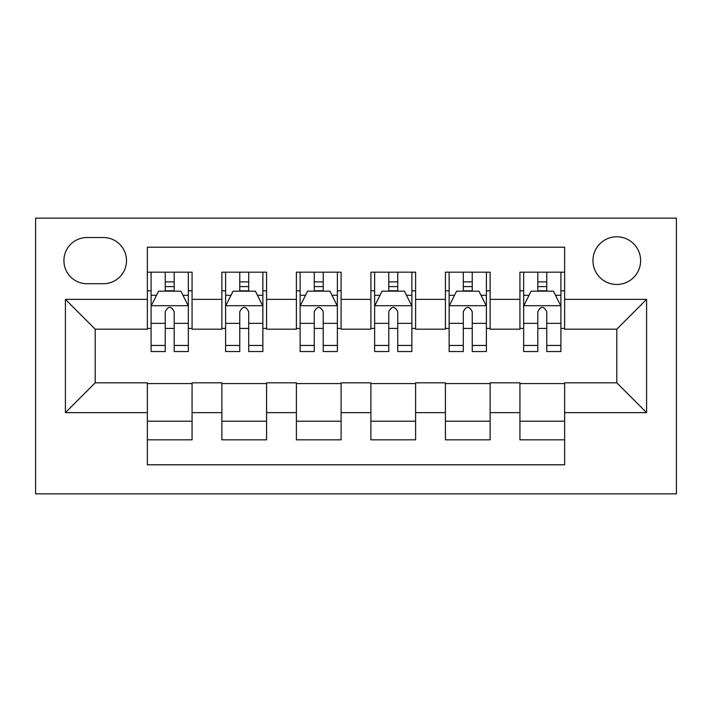 <?xml version="1.0" encoding="UTF-8"?>
<svg xmlns="http://www.w3.org/2000/svg" width="712" height="712" viewBox="0 0 712 712"><rect width="100%" height="100%" fill="white"/><g stroke="black" fill="none" stroke-linecap="round" stroke-linejoin="round"><path stroke-width="1.07" d="M616.788 236.785A23.843 23.843 0 0 0 592.945 260.628A23.843 23.843 0 0 0 616.788 284.471A23.843 23.843 0 0 0 640.631 260.628A23.843 23.843 0 0 0 616.788 236.785M35.6 493.843L676.4 493.843L676.4 218.157L35.6 218.157L35.6 493.843M564.634 272.171L519.929 272.171L519.929 299.369L490.123 299.369L490.123 329.175L519.929 329.175L519.929 299.369M490.123 299.369L490.123 272.171L445.418 272.171L445.418 299.369L415.612 299.369L415.612 329.175L445.418 329.175L445.418 299.369M415.612 299.369L415.612 272.171L370.899 272.171L370.899 299.369L341.101 299.369L341.101 329.175L370.899 329.175L370.899 299.369M341.101 299.369L341.101 272.171L296.388 272.171L296.388 299.369L266.582 299.369L266.582 329.175L296.388 329.175L296.388 299.369M266.582 299.369L266.582 272.171L221.877 272.171L221.877 329.175L192.071 329.175L192.071 272.171L147.366 272.171M147.366 439.829L192.071 439.829L192.071 382.825L221.877 382.825L221.877 439.829L266.582 439.829L266.582 382.825L296.388 382.825L296.388 412.631L266.582 412.631M296.388 412.631L296.388 439.829L341.101 439.829L341.101 382.825L370.899 382.825L370.899 412.631L341.101 412.631M370.899 412.631L370.899 439.829L415.612 439.829L415.612 382.825L445.418 382.825L445.418 412.631L415.612 412.631M445.418 412.631L445.418 439.829L490.123 439.829L490.123 382.825L519.929 382.825L519.929 412.631L490.123 412.631M87.015 283.723L103.409 283.723A23.096 23.096 0 0 0 126.505 260.628A23.096 23.096 0 0 0 103.409 237.523L87.015 237.523A23.096 23.096 0 0 0 63.911 260.628A23.096 23.096 0 0 0 87.015 283.723M564.634 299.369L564.634 247.215L147.366 247.215L147.366 329.175L95.212 329.175L95.212 382.825L147.366 382.825L147.366 464.785L564.634 464.785L564.634 382.825L616.788 382.825L616.788 329.175L564.634 329.175L564.634 299.369L646.594 299.369L646.594 412.631L564.634 412.631M147.366 412.631L65.406 412.631L65.406 299.369L147.366 299.369M519.929 412.631L519.929 439.829L564.634 439.829M147.366 290.799L151.095 290.799M165.246 290.799L174.191 290.799M188.351 290.799L192.071 290.799M147.366 328.428L151.095 328.428M165.246 328.428L174.191 328.428M188.351 328.428L192.071 328.428M147.366 383.572L192.071 383.572M147.366 421.201L192.071 421.201M221.877 328.428L225.606 328.428M239.766 328.428L248.702 328.428M262.862 328.428L266.582 328.428M221.877 290.799L225.606 290.799M239.766 290.799L248.702 290.799M262.862 290.799L266.582 290.799M221.877 383.572L266.582 383.572M221.877 421.201L266.582 421.201M296.388 383.572L341.101 383.572M296.388 421.201L341.101 421.201M296.388 290.799L300.117 290.799M314.277 290.799L323.212 290.799M337.372 290.799L341.101 290.799M296.388 328.428L300.117 328.428M314.277 328.428L323.212 328.428M337.372 328.428L341.101 328.428M370.899 383.572L415.612 383.572M370.899 421.201L415.612 421.201M370.899 290.799L374.628 290.799M388.788 290.799L397.723 290.799M411.883 290.799L415.612 290.799M370.899 328.428L374.628 328.428M388.788 328.428L397.723 328.428M411.883 328.428L415.612 328.428M445.418 383.572L490.123 383.572M445.418 421.201L490.123 421.201M445.418 290.799L449.138 290.799M463.298 290.799L472.234 290.799M486.394 290.799L490.123 290.799M445.418 328.428L449.138 328.428M463.298 328.428L472.234 328.428M486.394 328.428L490.123 328.428M519.929 383.572L564.634 383.572M519.929 421.201L564.634 421.201M519.929 290.799L523.649 290.799M537.809 290.799L546.754 290.799M560.905 290.799L564.634 290.799M519.929 328.428L523.649 328.428M537.809 328.428L546.754 328.428M560.905 328.428L564.634 328.428M95.212 329.175L65.406 299.369M95.212 382.825L65.406 412.631M646.594 299.369L616.788 329.175M646.594 412.631L616.788 382.825M174.191 281.863L165.246 281.863M188.351 345.453L174.191 345.453L174.191 351.532L188.351 351.532L188.351 306.08L180.901 291.172L158.545 291.172L151.095 306.08L151.095 351.532L165.246 351.532L165.246 345.453L151.095 345.453M151.095 306.08L151.095 272.171M188.351 306.08L188.351 272.171M165.246 291.172L165.246 272.171M174.191 272.171L174.191 291.172M174.191 345.453L174.191 311.669C171.218 305.929 168.237 305.929 165.246 311.669L165.246 345.453M248.702 281.863L239.766 281.863M262.862 345.453L248.702 345.453L248.702 351.532L262.862 351.532L262.862 306.08L255.412 291.172L233.055 291.172L225.606 306.08L225.606 351.532L239.766 351.532L239.766 345.453L225.606 345.453M225.606 306.08L225.606 272.171M262.862 306.08L262.862 272.171M239.766 291.172L239.766 272.171M248.702 272.171L248.702 291.172M248.702 345.453L248.702 311.669C245.729 305.929 242.748 305.929 239.766 311.669L239.766 345.453M323.212 281.863L314.277 281.863M337.372 345.453L323.212 345.453L323.212 351.532L337.372 351.532L337.372 306.08L329.923 291.172L307.566 291.172L300.117 306.08L300.117 351.532L314.277 351.532L314.277 345.453L300.117 345.453M300.117 306.08L300.117 272.171M337.372 306.08L337.372 272.171M314.277 291.172L314.277 272.171M323.212 272.171L323.212 291.172M323.212 345.453L323.212 311.669C320.24 305.929 317.258 305.929 314.277 311.669L314.277 345.453M397.723 281.863L388.788 281.863M411.883 345.453L397.723 345.453L397.723 351.532L411.883 351.532L411.883 306.08L404.434 291.172L382.077 291.172L374.628 306.08L374.628 351.532L388.788 351.532L388.788 345.453L374.628 345.453M374.628 306.08L374.628 272.171M411.883 306.08L411.883 272.171M388.788 291.172L388.788 272.171M397.723 272.171L397.723 291.172M397.723 345.453L397.723 311.669C394.751 305.929 391.769 305.929 388.788 311.669L388.788 345.453M472.234 281.863L463.298 281.863M486.394 345.453L472.234 345.453L472.234 351.532L486.394 351.532L486.394 306.08L478.945 291.172L456.588 291.172L449.138 306.08L449.138 351.532L463.298 351.532L463.298 345.453L449.138 345.453M449.138 306.08L449.138 272.171M486.394 306.08L486.394 272.171M463.298 291.172L463.298 272.171M472.234 272.171L472.234 291.172M472.234 345.453L472.234 311.669C469.261 305.929 466.28 305.929 463.298 311.669L463.298 345.453M546.754 281.863L537.809 281.863M560.905 345.453L546.754 345.453L546.754 351.532L560.905 351.532L560.905 306.08L553.455 291.172L531.099 291.172L523.649 306.08L523.649 351.532L537.809 351.532L537.809 345.453L523.649 345.453M523.649 306.08L523.649 272.171M560.905 306.08L560.905 272.171M537.809 291.172L537.809 272.171M546.754 272.171L546.754 291.172M546.754 345.453L546.754 311.669C543.772 305.929 540.791 305.929 537.809 311.669L537.809 345.453M221.877 412.631L192.071 412.631M221.877 299.369L192.071 299.369M188.164 305.706L151.282 305.706M151.095 295.275L156.498 295.275M182.948 295.275L188.351 295.275M165.246 323.346L151.095 323.346M188.351 323.346L174.191 323.346M174.191 286.607L165.246 286.607M262.675 305.706L225.793 305.706M225.606 295.275L231.008 295.275M257.459 295.275L262.862 295.275M239.766 323.346L225.606 323.346M262.862 323.346L248.702 323.346M248.702 286.607L239.766 286.607M337.185 305.706L300.304 305.706M300.117 295.275L305.519 295.275M331.97 295.275L337.372 295.275M314.277 323.346L300.117 323.346M337.372 323.346L323.212 323.346M323.212 286.607L314.277 286.607M411.696 305.706L374.815 305.706M374.628 295.275L380.03 295.275M406.481 295.275L411.883 295.275M388.788 323.346L374.628 323.346M411.883 323.346L397.723 323.346M397.723 286.607L388.788 286.607M486.207 305.706L449.325 305.706M449.138 295.275L454.541 295.275M480.992 295.275L486.394 295.275M463.298 323.346L449.138 323.346M486.394 323.346L472.234 323.346M472.234 286.607L463.298 286.607M560.718 305.706L523.836 305.706M523.649 295.275L529.052 295.275M555.502 295.275L560.905 295.275M537.809 323.346L523.649 323.346M560.905 323.346L546.754 323.346M546.754 286.607L537.809 286.607"/></g></svg>
